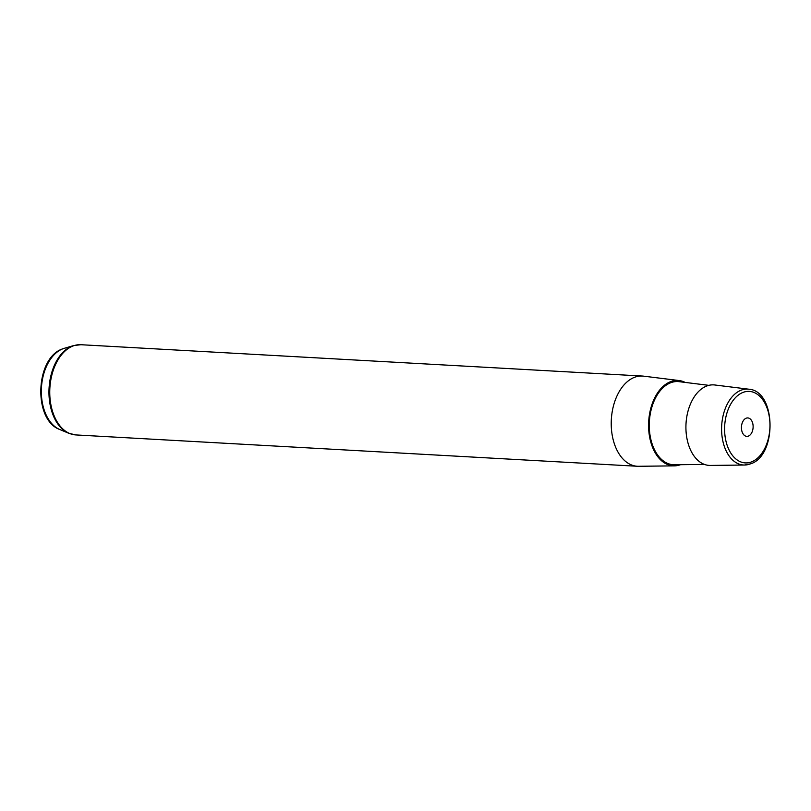 <?xml version="1.0" encoding="UTF-8"?>
<svg xmlns="http://www.w3.org/2000/svg" width="811" height="811" viewBox="0 0 811 811"><rect width="100%" height="100%" fill="white"/><g stroke="black" fill="none" stroke-linecap="round" stroke-linejoin="round"><path stroke-width="1.22" d="M714.805 384.982A40.327 25.486 93.2 0 0 706.634 386.046A40.327 25.486 93.2 0 0 685.984 430.185A40.327 25.486 93.2 0 0 710.314 465.433L744.569 465.027A38.016 24.026 -86.8 0 1 721.648 431.797A38.016 24.026 -86.8 0 1 741.102 390.192A38.016 24.026 -86.8 0 1 748.806 389.199L714.805 384.982M704.414 464.409L674.468 464.764A41.655 26.327 -86.8 0 1 649.337 428.35A41.655 26.327 -86.8 0 1 670.667 382.762A41.655 26.327 -86.8 0 1 679.101 381.667L708.824 385.347M685.163 382.417A42.75 27.027 93.2 0 0 679.192 380.562A42.75 27.027 93.2 0 0 670.535 381.687A42.75 27.027 93.2 0 0 648.648 428.492A42.75 27.027 93.2 0 0 674.428 465.859A42.75 27.027 93.2 0 0 680.571 464.683M674.428 465.859L638.551 466.284A45.183 28.557 -86.8 0 1 637.334 466.264A45.183 28.557 -86.8 0 1 611.261 425.836A45.183 28.557 -86.8 0 1 634.435 377.338A45.183 28.557 -86.8 0 1 642.363 376.04A45.183 28.557 -86.8 0 1 643.579 376.152L679.192 380.562M743.048 433.844A9.225 5.829 -86.8 0 1 742.014 423.585A9.225 5.829 -86.8 0 1 747.793 417.929A9.225 5.829 -86.8 0 1 751.513 420.443A9.225 5.829 -86.8 0 1 752.547 430.702A9.225 5.829 -86.8 0 1 746.759 436.359A9.225 5.829 -86.8 0 1 743.048 433.844M742.988 392.423A35.816 22.637 93.2 0 0 725.004 435.76A35.816 22.637 93.2 0 0 751.564 461.875A35.816 22.637 93.2 0 0 769.558 418.537A35.816 22.637 93.2 0 0 742.988 392.423M750.216 463.912A38.016 24.026 -86.8 0 1 744.569 465.027L750.662 463.831C777.303 455.508 776.259 390.831 748.806 389.199M59.71 429.485C32.896 419.845 35.309 357.844 62.528 348.912L64.241 348.335A41.645 26.317 93.2 0 0 62.731 348.842A41.645 26.317 93.2 0 0 41.381 388.966A41.645 26.317 93.2 0 0 59.71 429.485L68.823 433.297L75.849 434.929L637.334 466.264M64.241 348.335L73.72 345.557L80.887 344.716A45.183 28.557 93.2 0 0 72.949 346.013A45.183 28.557 93.2 0 0 49.785 394.501A45.183 28.557 93.2 0 0 75.849 434.929M73.72 345.557A45.031 28.456 93.2 0 0 72.088 346.104A45.031 28.456 93.2 0 0 49.005 389.493A45.031 28.456 93.2 0 0 68.823 433.297M80.887 344.716L642.363 376.04"/></g></svg>
